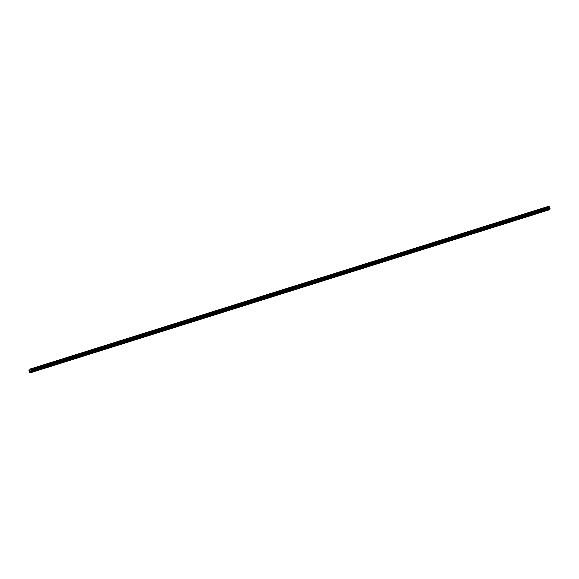 <?xml version="1.0" encoding="UTF-8"?>
<svg xmlns="http://www.w3.org/2000/svg" width="579" height="579" viewBox="0 0 579 579"><rect width="100%" height="100%" fill="white"/><g stroke="black" fill="none" stroke-linecap="round" stroke-linejoin="round"><path stroke-width="0.43" stroke-dasharray="2.9 2.17" d="M33.929 369.88L33.213 370.162L33.929 369.88M45.024 366.391L44.308 366.673L45.024 366.391M545.165 208.802L544.448 209.084L545.165 208.802M534.077 212.283L533.353 212.565L534.077 212.283M522.982 215.772L522.258 216.054L522.982 215.772M511.887 219.253L511.17 219.535L511.887 219.253M500.792 222.741L500.075 223.024L500.792 222.741M489.696 226.223L488.98 226.505L489.696 226.223M478.601 229.711L477.885 229.993L478.601 229.711M467.506 233.192L466.79 233.475L467.506 233.192M456.411 236.681L455.695 236.963L456.411 236.681M445.323 240.162L444.6 240.444L445.323 240.162M434.228 243.643L433.505 243.933L434.228 243.643M423.133 247.132L422.417 247.414L423.133 247.132M412.038 250.613L411.322 250.895L412.038 250.613M400.943 254.101L400.227 254.384L400.943 254.101M389.848 257.583L389.131 257.865L389.848 257.583M378.753 261.071L378.036 261.353L378.753 261.071M367.658 264.552L366.941 264.835L367.658 264.552M356.57 268.041L355.846 268.323L356.57 268.041M345.475 271.522L344.751 271.804L345.475 271.522M334.38 275.011L333.663 275.293L334.38 275.011M323.285 278.492L322.568 278.774L323.285 278.492M312.19 281.973L311.473 282.262L312.19 281.973M301.094 285.461L300.378 285.744L301.094 285.461M289.999 288.943L289.283 289.225L289.999 288.943M278.912 292.431L278.188 292.713L278.912 292.431M267.816 295.912L267.093 296.195L267.816 295.912M256.721 299.401L256.005 299.683L256.721 299.401M245.626 302.882L244.91 303.164L245.626 302.882M56.12 362.91L55.403 363.192L56.12 362.91M67.215 359.421L66.498 359.704L67.215 359.421M78.31 355.94L77.593 356.223L78.31 355.94M89.405 352.452L88.681 352.741L89.405 352.452M100.5 348.971L99.776 349.253L100.5 348.971M111.588 345.489L110.871 345.772L111.588 345.489M122.683 342.001L121.966 342.283L122.683 342.001M133.778 338.52L133.061 338.802L133.778 338.52M144.873 335.031L144.157 335.313L144.873 335.031M155.968 331.55L155.252 331.832L155.968 331.55M167.063 328.061L166.347 328.344L167.063 328.061M178.158 324.58L177.435 324.862L178.158 324.58M189.253 321.092L188.53 321.374L189.253 321.092M200.341 317.61L199.625 317.893L200.341 317.61M211.436 314.122L210.72 314.411L211.436 314.122M222.531 310.641L221.815 310.923L222.531 310.641M233.627 307.159L232.91 307.442L233.627 307.159M244.722 303.671L244.005 303.953L244.722 303.671M255.817 300.19L255.093 300.472L255.817 300.19M266.912 296.701L266.188 296.984L266.912 296.701M278.007 293.22L277.283 293.502L278.007 293.22M289.095 289.732L288.378 290.014L289.095 289.732M300.19 286.25L299.473 286.533L300.19 286.25M311.285 282.762L310.568 283.044L311.285 282.762M322.38 279.281L321.663 279.563L322.38 279.281M333.475 275.792L332.759 276.082L333.475 275.792M344.57 272.311L343.846 272.593L344.57 272.311M355.665 268.83L354.941 269.112L355.665 268.83M366.753 265.341L366.037 265.623L366.753 265.341M377.848 261.86L377.132 262.142L377.848 261.86M388.943 258.372L388.227 258.654L388.943 258.372M400.038 254.89L399.322 255.173L400.038 254.89M234.531 306.371L233.815 306.653L234.531 306.371M223.436 309.852L222.72 310.134L223.436 309.852M212.341 313.34L211.624 313.623L212.341 313.34M201.246 316.822L200.529 317.104L201.246 316.822M190.158 320.303L189.434 320.592L190.158 320.303M179.063 323.791L178.339 324.074L179.063 323.791M167.968 327.273L167.251 327.555L167.968 327.273M156.873 330.761L156.156 331.043L156.873 330.761M145.778 334.242L145.061 334.524L145.778 334.242M134.683 337.731L133.966 338.013L134.683 337.731M123.588 341.212L122.871 341.494L123.588 341.212M112.492 344.7L111.776 344.983L112.492 344.7M101.405 348.182L100.681 348.464L101.405 348.182M90.31 351.67L89.586 351.952L90.31 351.67M79.214 355.151L78.498 355.434L79.214 355.151M68.119 358.633L67.403 358.922L68.119 358.633M411.133 251.402L410.417 251.684L411.133 251.402M422.229 247.921L421.512 248.203L422.229 247.921M433.324 244.432L432.6 244.714L433.324 244.432M444.419 240.951L443.695 241.233L444.419 240.951M455.507 237.462L454.79 237.752L455.507 237.462M466.602 233.981L465.885 234.263L466.602 233.981M477.697 230.5L476.98 230.782L477.697 230.5M488.792 227.011L488.075 227.294L488.792 227.011M544.26 209.591L543.543 209.873L544.26 209.591M34.834 369.091L34.118 369.373L34.834 369.091M45.929 365.602L45.213 365.885L45.929 365.602M57.024 362.121L56.308 362.403L57.024 362.121M533.172 213.072L532.448 213.354L533.172 213.072M522.077 216.56L521.353 216.843L522.077 216.56M510.982 220.042L510.265 220.324L510.982 220.042M499.887 223.53L499.17 223.812L499.887 223.53M56.366 361.079L57.647 360.572L56.366 361.079M56.778 362.331L58.059 361.832L56.778 362.331M45.278 364.56L46.552 364.061L45.278 364.56M45.683 365.819L46.964 365.313L45.683 365.819M34.183 368.049L35.457 367.542L34.183 368.049M34.588 369.301L35.869 368.801L34.588 369.301M67.461 357.59L68.742 357.091L67.461 357.59M67.873 358.85L69.154 358.343L67.873 358.85M78.556 354.109L79.837 353.603L78.556 354.109M78.968 355.368L80.242 354.862L78.968 355.368M89.651 350.621L90.932 350.121L89.651 350.621M90.063 351.88L91.337 351.381L90.063 351.88M100.746 347.139L102.02 346.633L100.746 347.139M101.159 348.399L102.432 347.892L101.159 348.399M111.841 343.658L113.115 343.152L111.841 343.658M112.254 344.91L113.527 344.411L112.254 344.91M122.936 340.17L124.21 339.67L122.936 340.17M123.341 341.429L124.623 340.922L123.341 341.429M134.024 336.688L135.305 336.182L134.024 336.688M134.437 337.941L135.718 337.441L134.437 337.941M145.119 333.2L146.4 332.701L145.119 333.2M145.532 334.459L146.813 333.953L145.532 334.459M156.214 329.719L157.495 329.212L156.214 329.719M156.627 330.971L157.908 330.471L156.627 330.971M167.309 326.23L168.59 325.731L167.309 326.23M167.722 327.49L168.996 326.983L167.722 327.49M178.404 322.749L179.678 322.242L178.404 322.749M178.817 324.001L180.091 323.502L178.817 324.001M189.499 319.261L190.773 318.761L189.499 319.261M189.912 320.52L191.186 320.013L189.912 320.52M200.595 315.779L201.868 315.273L200.595 315.779M201 317.039L202.281 316.532L201 317.039M211.69 312.291L212.963 311.791L211.69 312.291M212.095 313.55L213.376 313.051L212.095 313.55M222.777 308.81L224.059 308.303L222.777 308.81M223.19 310.069L224.471 309.562L223.19 310.069M233.873 305.328L235.154 304.822L233.873 305.328M234.285 306.581L235.566 306.081L234.285 306.581M277.348 292.178L278.622 291.671L277.348 292.178M277.761 293.43L279.035 292.931L277.761 293.43M266.253 295.659L267.527 295.16L266.253 295.659M266.666 296.918L267.939 296.412L266.666 296.918M255.158 299.148L256.439 298.641L255.158 299.148M255.571 300.4L256.844 299.9L255.571 300.4M244.063 302.629L245.344 302.122L244.063 302.629M244.476 303.888L245.749 303.382L244.476 303.888M232.968 306.11L234.249 305.611L232.968 306.11M233.38 307.369L234.661 306.87L233.38 307.369M221.873 309.599L223.154 309.092L221.873 309.599M222.285 310.858L223.566 310.351L222.285 310.858M210.785 313.08L212.059 312.58L210.785 313.08M211.19 314.339L212.471 313.84L211.19 314.339M199.69 316.568L200.964 316.062L199.69 316.568M200.095 317.828L201.376 317.321L200.095 317.828M188.595 320.049L189.869 319.55L188.595 320.049M189.007 321.309L190.281 320.802L189.007 321.309M177.5 323.538L178.773 323.031L177.5 323.538M177.912 324.79L179.186 324.291L177.912 324.79M166.405 327.019L167.686 326.52L166.405 327.019M166.817 328.279L168.091 327.772L166.817 328.279M155.31 330.508L156.591 330.001L155.31 330.508M155.722 331.76L157.003 331.26L155.722 331.76M144.214 333.989L145.495 333.49L144.214 333.989M144.627 335.248L145.908 334.742L144.627 335.248M133.119 337.477L134.4 336.971L133.119 337.477M133.532 338.729L134.813 338.23L133.532 338.729M122.031 340.959L123.305 340.452L122.031 340.959M122.437 342.218L123.718 341.711L122.437 342.218M110.936 344.44L112.21 343.94L110.936 344.44M111.349 345.699L112.623 345.2L111.349 345.699M99.841 347.928L101.115 347.422L99.841 347.928M100.254 349.188L101.528 348.681L100.254 349.188M88.746 351.41L90.027 350.91L88.746 351.41M89.159 352.669L90.433 352.17L89.159 352.669M77.651 354.898L78.932 354.391L77.651 354.898M78.064 356.15L79.337 355.651L78.064 356.15M66.556 358.379L67.837 357.88L66.556 358.379M66.969 359.639L68.25 359.132L66.969 359.639M55.461 361.868L56.742 361.361L55.461 361.868M55.873 363.12L57.155 362.62L55.873 363.12M244.968 301.84L246.249 301.341L244.968 301.84M245.38 303.099L246.654 302.593L245.38 303.099M256.063 298.359L257.344 297.852L256.063 298.359M256.475 299.611L257.749 299.111L256.475 299.611M267.158 294.87L268.432 294.371L267.158 294.87M267.57 296.13L268.844 295.623L267.57 296.13M278.253 291.389L279.527 290.882L278.253 291.389M278.665 292.641L279.939 292.142L278.665 292.641M44.373 365.349L45.647 364.85L44.373 365.349M44.778 366.608L46.059 366.102L44.778 366.608M33.278 368.837L34.552 368.331L33.278 368.837M33.683 370.09L34.964 369.59L33.683 370.09M499.228 222.488L500.509 221.981L499.228 222.488M499.641 223.74L500.915 223.241L499.641 223.74M510.323 219L511.604 218.5L510.323 219M510.736 220.259L512.01 219.752L510.736 220.259M521.418 215.518L522.692 215.012L521.418 215.518M521.831 216.77L523.105 216.271L521.831 216.77M532.514 212.03L533.787 211.53L532.514 212.03M532.926 213.289L534.2 212.782L532.926 213.289M543.609 208.549L544.882 208.042L543.609 208.549M544.014 209.801L545.295 209.301L544.014 209.801M488.133 225.969L489.414 225.463L488.133 225.969M488.546 227.229L489.827 226.722L488.546 227.229M477.038 229.45L478.319 228.951L477.038 229.45M477.451 230.71L478.732 230.21L477.451 230.71M465.95 232.939L467.224 232.432L465.95 232.939M466.356 234.198L467.637 233.692L466.356 234.198M454.855 236.42L456.129 235.921L454.855 236.42M455.26 237.679L456.541 237.18L455.26 237.679M443.76 239.909L445.034 239.402L443.76 239.909M444.173 241.168L445.446 240.661L444.173 241.168M432.665 243.39L433.939 242.891L432.665 243.39M433.078 244.649L434.351 244.143L433.078 244.649M421.57 246.878L422.851 246.372L421.57 246.878M421.982 248.13L423.256 247.631L421.982 248.13M410.475 250.36L411.756 249.86L410.475 250.36M410.887 251.619L412.168 251.112L410.887 251.619M399.38 253.848L400.661 253.341L399.38 253.848M399.792 255.1L401.073 254.601L399.792 255.1M388.285 257.329L389.566 256.83L388.285 257.329M388.697 258.589L389.978 258.082L388.697 258.589M377.197 260.818L378.471 260.311L377.197 260.818M377.602 262.07L378.883 261.57L377.602 262.07M366.102 264.299L367.376 263.792L366.102 264.299M366.514 265.558L367.788 265.052L366.514 265.558M355.007 267.78L356.28 267.281L355.007 267.78M355.419 269.04L356.693 268.54L355.419 269.04M343.912 271.269L345.193 270.762L343.912 271.269M344.324 272.528L345.598 272.021L344.324 272.528M332.816 274.75L334.097 274.251L332.816 274.75M333.229 276.009L334.503 275.51L333.229 276.009M321.721 278.238L323.002 277.732L321.721 278.238M322.134 279.498L323.415 278.991L322.134 279.498M310.626 281.72L311.907 281.22L310.626 281.72M311.039 282.979L312.32 282.472L311.039 282.979M299.538 285.208L300.812 284.702L299.538 285.208M299.944 286.46L301.225 285.961L299.944 286.46M288.443 288.689L289.717 288.19L288.443 288.689M288.849 289.949L290.13 289.442L288.849 289.949M289.348 287.901L290.622 287.401L289.348 287.901M289.753 289.16L291.034 288.653L289.753 289.16M300.443 284.419L301.717 283.913L300.443 284.419M300.848 285.671L302.129 285.172L300.848 285.671M311.531 280.931L312.812 280.431L311.531 280.931M311.943 282.19L313.225 281.683L311.943 282.19M322.626 277.45L323.907 276.943L322.626 277.45M323.039 278.709L324.32 278.202L323.039 278.709M333.721 273.961L335.002 273.462L333.721 273.961M334.134 275.22L335.407 274.721L334.134 275.22M344.816 270.48L346.097 269.973L344.816 270.48M345.229 271.739L346.503 271.233L345.229 271.739M355.911 266.999L357.185 266.492L355.911 266.999M356.324 268.251L357.598 267.751L356.324 268.251M367.006 263.51L368.28 263.011L367.006 263.51M367.419 264.769L368.693 264.263L367.419 264.769M378.101 260.029L379.375 259.522L378.101 260.029M378.507 261.281L379.788 260.782L378.507 261.281M389.189 256.54L390.47 256.041L389.189 256.54M389.602 257.8L390.883 257.293L389.602 257.8M400.284 253.059L401.565 252.553L400.284 253.059M400.697 254.311L401.978 253.812L400.697 254.311M411.38 249.571L412.661 249.071L411.38 249.571M411.792 250.83L413.073 250.323L411.792 250.83M422.475 246.089L423.756 245.583L422.475 246.089M422.887 247.342L424.161 246.842L422.887 247.342M433.57 242.601L434.843 242.102L433.57 242.601M433.982 243.86L435.256 243.354L433.982 243.86M444.665 239.12L445.939 238.613L444.665 239.12M445.077 240.379L446.351 239.872L445.077 240.379M455.76 235.631L457.034 235.132L455.76 235.631M456.165 236.891L457.446 236.391L456.165 236.891M466.855 232.15L468.129 231.643L466.855 232.15M467.26 233.409L468.541 232.903L467.26 233.409M477.943 228.669L479.224 228.162L477.943 228.669M478.355 229.921L479.636 229.422L478.355 229.921M489.038 225.18L490.319 224.681L489.038 225.18M489.45 226.44L490.731 225.933L489.45 226.44M500.133 221.699L501.414 221.192L500.133 221.699M500.546 222.951L501.819 222.452L500.546 222.951M511.228 218.211L512.509 217.711L511.228 218.211M511.641 219.47L512.914 218.963L511.641 219.47M522.323 214.729L523.597 214.223L522.323 214.729M522.736 215.981L524.009 215.482L522.736 215.981M533.418 211.241L534.692 210.742L533.418 211.241M533.831 212.5L535.105 211.994L533.831 212.5M544.513 207.76L545.787 207.253L544.513 207.76M544.919 209.012L546.2 208.512L544.919 209.012M548.436 210.068L29.717 372.847M548.371 209.945L547.973 208.578L29.326 371.479M29.312 371.436L547.973 208.578M547.966 208.534L547.712 207.752L29.059 370.654M29.044 370.625L547.712 207.752M547.698 207.723L549.153 206.03M28.95 370.285L282.704 290.586L284.253 289.232L282.755 290.571L547.604 207.383M283.471 293.148L283.232 292.417L29.486 372.116M548.132 209.214L283.29 292.402L283.529 293.126M284.303 289.276L282.704 290.586M28.964 370.379L547.618 207.477M283.232 292.417L283.522 293.184M548.081 208.903L29.428 371.805M33.669 371.559L33.213 370.162M44.764 368.07L44.308 366.673M544.904 210.481L544.448 209.084M533.809 213.962L533.353 212.565M522.714 217.451L522.258 216.054M511.626 220.932L511.17 219.535M500.531 224.42L500.075 223.024M489.436 227.902L488.98 226.505M478.341 231.39L477.885 229.993M467.246 234.871L466.79 233.475M456.151 238.36L455.695 236.963M445.056 241.841L444.6 240.444M433.961 245.33L433.505 243.933M422.873 248.811L422.417 247.414M411.778 252.292L411.322 250.895M400.682 255.78L400.227 254.384M389.587 259.262L389.131 257.865M378.492 262.75L378.036 261.353M367.397 266.231L366.941 264.835M356.302 269.72L355.846 268.323M345.214 273.201L344.751 271.804M334.119 276.69L333.663 275.293M323.024 280.171L322.568 278.774M311.929 283.659L311.473 282.262M300.834 287.141L300.378 285.744M289.739 290.622L289.283 289.225M278.644 294.11L278.188 292.713M267.549 297.592L267.093 296.195M256.461 301.08L256.005 299.683M245.366 304.561L244.91 303.164M55.859 364.589L55.403 363.192M66.954 361.101L66.498 359.704M78.049 357.619L77.593 356.223M89.144 354.138L88.681 352.741M100.232 350.65L99.776 349.253M111.327 347.168L110.871 345.772M122.422 343.68L121.966 342.283M133.517 340.199L133.061 338.802M144.612 336.71L144.157 335.313M155.708 333.229L155.252 331.832M166.803 329.74L166.347 328.344M177.891 326.259L177.435 324.862M188.986 322.771L188.53 321.374M200.081 319.29L199.625 317.893M211.176 315.808L210.72 314.411M222.271 312.32L221.815 310.923M233.366 308.839L232.91 307.442M244.461 305.35L244.005 303.953M255.556 301.869L255.093 300.472M266.644 298.38L266.188 296.984M277.739 294.899L277.283 293.502M288.834 291.411L288.378 290.014M299.929 287.929L299.473 286.533M311.024 284.441L310.568 283.044M322.119 280.96L321.663 279.563M333.214 277.479L332.759 276.082M344.31 273.99L343.846 272.593M355.397 270.509L354.941 269.112M366.493 267.02L366.037 265.623M377.588 263.539L377.132 262.142M388.683 260.051L388.227 258.654M399.778 256.569L399.322 255.173M234.271 308.05L233.815 306.653M223.176 311.531L222.72 310.134M212.08 315.019L211.624 313.623M200.985 318.501L200.529 317.104M189.89 321.989L189.434 320.592M178.795 325.47L178.339 324.074M167.707 328.952L167.251 327.555M156.612 332.44L156.156 331.043M145.517 335.921L145.061 334.524M134.422 339.41L133.966 338.013M123.327 342.891L122.871 341.494M112.232 346.38L111.776 344.983M101.137 349.861L100.681 348.464M90.049 353.349L89.586 351.952M78.954 356.83L78.498 355.434M67.859 360.319L67.403 358.922M410.873 253.081L410.417 251.684M421.968 249.6L421.512 248.203M433.056 246.111L432.6 244.714M444.151 242.63L443.695 241.233M455.246 239.149L454.79 237.752M466.341 235.66L465.885 234.263M477.436 232.179L476.98 230.782M488.531 228.691L488.075 227.294M543.999 211.27L543.543 209.873M34.574 370.77L34.118 369.373M45.669 367.281L45.213 365.885M56.764 363.8L56.308 362.403M532.904 214.751L532.448 213.354M521.809 218.24L521.353 216.843M510.721 221.721L510.265 220.324M499.626 225.209L499.17 223.812M55.816 362.563L55.403 361.303M44.721 366.051L44.308 364.792M33.625 369.532L33.22 368.273M66.911 359.081L66.498 357.822M78.006 355.593L77.593 354.341M89.101 352.112L88.688 350.852M100.196 348.623L99.783 347.371M111.284 345.142L110.878 343.883M122.379 341.653L121.974 340.401M133.474 338.172L133.061 336.913M144.569 334.684L144.157 333.432M155.664 331.202L155.252 329.943M166.759 327.721L166.347 326.462M177.854 324.233L177.442 322.973M188.949 320.752L188.537 319.492M200.037 317.263L199.632 316.011M211.132 313.782L210.727 312.522M222.227 310.293L221.815 309.041M233.323 306.812L232.91 305.553M276.798 293.662L276.386 292.402M265.703 297.143L265.291 295.891M254.608 300.631L254.195 299.372M243.513 304.113L243.1 302.86M232.418 307.601L232.005 306.342M221.323 311.082L220.91 309.83M210.228 314.571L209.822 313.311M199.133 318.052L198.727 316.793M188.045 321.54L187.632 320.281M176.95 325.022L176.537 323.762M165.855 328.51L165.442 327.251M154.759 331.991L154.347 330.732M143.664 335.473L143.252 334.221M132.569 338.961L132.157 337.702M121.474 342.442L121.069 341.19M110.379 345.931L109.974 344.671M99.291 349.412L98.879 348.16M88.196 352.901L87.784 351.641M77.101 356.382L76.689 355.122M66.006 359.87L65.593 358.611M54.911 363.351L54.498 362.092M244.418 303.324L244.005 302.072M255.513 299.842L255.1 298.583M266.608 296.354L266.195 295.102M277.703 292.873L277.29 291.613M43.816 366.84L43.403 365.581M32.721 370.321L32.315 369.062M498.678 223.972L498.266 222.712M509.773 220.483L509.361 219.231M520.868 217.002L520.456 215.743M531.963 213.521L531.551 212.261M543.051 210.032L542.646 208.773M487.583 227.453L487.171 226.201M476.488 230.941L476.076 229.682M465.393 234.423L464.988 233.171M454.298 237.911L453.893 236.652M443.21 241.392L442.797 240.133M432.115 244.881L431.702 243.621M421.02 248.362L420.607 247.103M409.925 251.851L409.512 250.591M398.83 255.332L398.417 254.072M387.735 258.813L387.322 257.561M376.639 262.301L376.234 261.042M365.544 265.783L365.139 264.531M354.457 269.271L354.044 268.012M343.361 272.752L342.949 271.5M332.266 276.241L331.854 274.982M321.171 279.722L320.759 278.463M310.076 283.211L309.664 281.951M298.981 286.692L298.569 285.433M287.886 290.18L287.481 288.921M288.791 289.391L288.385 288.132M299.886 285.903L299.473 284.644M310.981 282.422L310.568 281.162M322.076 278.933L321.663 277.681M333.171 275.452L332.759 274.193M344.266 271.964L343.854 270.711M355.361 268.482L354.949 267.223M366.449 264.994L366.044 263.742M377.544 261.513L377.139 260.253M388.639 258.024L388.227 256.772M399.734 254.543L399.322 253.284M410.829 251.062L410.417 249.802M421.925 247.573L421.512 246.314M433.02 244.092L432.607 242.833M444.115 240.603L443.702 239.351M455.203 237.122L454.797 235.863M466.298 233.634L465.892 232.382M477.393 230.153L476.98 228.893M488.488 226.664L488.075 225.412M499.583 223.183L499.17 221.923M510.678 219.694L510.265 218.442M521.773 216.213L521.361 214.954M532.868 212.732L532.456 211.473M543.956 209.243L543.551 207.984M34.928 371.146L34.472 369.749M46.023 367.658L45.567 366.261M546.163 210.068L545.707 208.672M535.068 213.557L534.612 212.16M523.981 217.038L523.525 215.641M512.885 220.519L512.429 219.123M501.79 224.008L501.334 222.611M490.695 227.489L490.239 226.092M479.6 230.978L479.144 229.581M468.505 234.459L468.049 233.062M457.41 237.947L456.954 236.55M446.315 241.429L445.859 240.032M435.227 244.917L434.771 243.52M424.132 248.398L423.676 247.001M413.037 251.887L412.581 250.49M401.942 255.368L401.486 253.971M390.847 258.849L390.391 257.452M379.752 262.338L379.296 260.941M368.657 265.819L368.201 264.422M357.569 269.307L357.105 267.911M346.474 272.789L346.018 271.392M335.379 276.277L334.923 274.88M324.283 279.758L323.827 278.361M313.188 283.247L312.732 281.85M302.093 286.728L301.637 285.331M290.998 290.217L290.542 288.82M279.903 293.698L279.447 292.301M268.815 297.179L268.352 295.782M257.72 300.667L257.264 299.271M246.625 304.149L246.169 302.752M57.118 364.177L56.662 362.78M68.213 360.695L67.757 359.298M79.309 357.207L78.853 355.81M90.404 353.726L89.948 352.329M101.499 350.237L101.035 348.84M112.587 346.756L112.131 345.359M123.682 343.267L123.226 341.871M134.777 339.786L134.321 338.389M145.872 336.298L145.416 334.901M156.967 332.816L156.511 331.42M168.062 329.328L167.606 327.931M179.157 325.847L178.701 324.45M190.245 322.365L189.789 320.969M201.34 318.877L200.884 317.48M212.435 315.396L211.979 313.999M223.53 311.907L223.074 310.51M234.625 308.426L234.169 307.029M245.72 304.938L245.264 303.541M256.815 301.456L256.359 300.06M267.911 297.968L267.447 296.571M278.998 294.487L278.542 293.09M290.093 290.998L289.638 289.601M301.189 287.517L300.733 286.12M312.284 284.036L311.828 282.639M323.379 280.547L322.923 279.15M334.474 277.066L334.018 275.669M345.569 273.577L345.113 272.181M356.664 270.096L356.201 268.699M367.752 266.608L367.296 265.211M378.847 263.127L378.391 261.73M389.942 259.638L389.486 258.241M401.037 256.157L400.581 254.76M235.53 307.637L235.074 306.24M224.435 311.118L223.979 309.722M213.34 314.607L212.884 313.21M202.245 318.088L201.789 316.691M191.15 321.577L190.694 320.18M180.062 325.058L179.606 323.661M168.967 328.546L168.511 327.149M157.872 332.028L157.416 330.631M146.776 335.509L146.321 334.112M135.681 338.997L135.225 337.6M124.586 342.478L124.13 341.082M113.491 345.967L113.035 344.57M102.403 349.448L101.94 348.051M91.308 352.937L90.852 351.54M80.213 356.418L79.757 355.021M69.118 359.906L68.662 358.51M412.132 252.668L411.676 251.272M423.227 249.187L422.771 247.79M434.322 245.706L433.866 244.309M445.41 242.217L444.954 240.821M456.505 238.736L456.049 237.339M467.6 235.248L467.144 233.851M478.695 231.766L478.24 230.37M489.791 228.278L489.335 226.881M545.259 210.857L544.803 209.46M35.833 370.357L35.377 368.961M46.928 366.876L46.472 365.479M58.023 363.388L57.567 361.991M534.164 214.339L533.708 212.942M523.076 217.827L522.613 216.43M511.981 221.308L511.525 219.911M500.886 224.797L500.43 223.4M58.059 361.832L57.647 360.572M46.964 365.313L46.552 364.061M35.869 368.801L35.457 367.542M69.154 358.343L68.742 357.091M80.242 354.862L79.837 353.603M91.337 351.381L90.932 350.121M102.432 347.892L102.02 346.633M113.527 344.411L113.115 343.152M124.623 340.922L124.21 339.67M135.718 337.441L135.305 336.182M146.813 333.953L146.4 332.701M157.908 330.471L157.495 329.212M168.996 326.983L168.59 325.731M180.091 323.502L179.678 322.242M191.186 320.013L190.773 318.761M202.281 316.532L201.868 315.273M213.376 313.051L212.963 311.791M224.471 309.562L224.059 308.303M235.566 306.081L235.154 304.822M279.035 292.931L278.622 291.671M267.939 296.412L267.527 295.16M256.844 299.9L256.439 298.641M245.749 303.382L245.344 302.122M234.661 306.87L234.249 305.611M223.566 310.351L223.154 309.092M212.471 313.84L212.059 312.58M201.376 317.321L200.964 316.062M190.281 320.802L189.869 319.55M179.186 324.291L178.773 323.031M168.091 327.772L167.686 326.52M157.003 331.26L156.591 330.001M145.908 334.742L145.495 333.49M134.813 338.23L134.4 336.971M123.718 341.711L123.305 340.452M112.623 345.2L112.21 343.94M101.528 348.681L101.115 347.422M90.433 352.17L90.027 350.91M79.337 355.651L78.932 354.391M68.25 359.132L67.837 357.88M57.155 362.62L56.742 361.361M246.654 302.593L246.249 301.341M257.749 299.111L257.344 297.852M268.844 295.623L268.432 294.371M279.939 292.142L279.527 290.882M46.059 366.102L45.647 364.85M34.964 369.59L34.552 368.331M500.915 223.241L500.509 221.981M512.01 219.752L511.604 218.5M523.105 216.271L522.692 215.012M534.2 212.782L533.787 211.53M545.295 209.301L544.882 208.042M489.827 226.722L489.414 225.463M478.732 230.21L478.319 228.951M467.637 233.692L467.224 232.432M456.541 237.18L456.129 235.921M445.446 240.661L445.034 239.402M434.351 244.143L433.939 242.891M423.256 247.631L422.851 246.372M412.168 251.112L411.756 249.86M401.073 254.601L400.661 253.341M389.978 258.082L389.566 256.83M378.883 261.57L378.471 260.311M367.788 265.052L367.376 263.792M356.693 268.54L356.28 267.281M345.598 272.021L345.193 270.762M334.503 275.51L334.097 274.251M323.415 278.991L323.002 277.732M312.32 282.472L311.907 281.22M301.225 285.961L300.812 284.702M290.13 289.442L289.717 288.19M291.034 288.653L290.622 287.401M302.129 285.172L301.717 283.913M313.225 281.683L312.812 280.431M324.32 278.202L323.907 276.943M335.407 274.721L335.002 273.462M346.503 271.233L346.097 269.973M357.598 267.751L357.185 266.492M368.693 264.263L368.28 263.011M379.788 260.782L379.375 259.522M390.883 257.293L390.47 256.041M401.978 253.812L401.565 252.553M413.073 250.323L412.661 249.071M424.161 246.842L423.756 245.583M435.256 243.354L434.843 242.102M446.351 239.872L445.939 238.613M457.446 236.391L457.034 235.132M468.541 232.903L468.129 231.643M479.636 229.422L479.224 228.162M490.731 225.933L490.319 224.681M501.819 222.452L501.414 221.192M512.914 218.963L512.509 217.711M524.009 215.482L523.597 214.223M535.105 211.994L534.692 210.742M546.2 208.512L545.787 207.253"/><path stroke-width="0.87" d="M34.385 371.277L33.669 371.559L34.385 371.277M45.48 367.788L44.764 368.07L45.48 367.788M545.621 210.199L544.904 210.481L545.621 210.199M534.533 213.68L533.809 213.962L534.533 213.68M523.438 217.168L522.714 217.451L523.438 217.168M512.343 220.65L511.626 220.932L512.343 220.65M501.248 224.138L500.531 224.42L501.248 224.138M490.152 227.619L489.436 227.902L490.152 227.619M479.057 231.108L478.341 231.39L479.057 231.108M467.962 234.589L467.246 234.871L467.962 234.589M456.874 238.078L456.151 238.36L456.874 238.078M445.779 241.559L445.056 241.841L445.779 241.559M434.684 245.04L433.961 245.33L434.684 245.04M423.589 248.529L422.873 248.811L423.589 248.529M412.494 252.01L411.778 252.292L412.494 252.01M401.399 255.498L400.682 255.78L401.399 255.498M390.304 258.979L389.587 259.262L390.304 258.979M379.209 262.468L378.492 262.75L379.209 262.468M368.121 265.949L367.397 266.231L368.121 265.949M357.026 269.438L356.302 269.72L357.026 269.438M345.931 272.919L345.214 273.201L345.931 272.919M334.836 276.407L334.119 276.69L334.836 276.407M323.741 279.889L323.024 280.171L323.741 279.889M312.646 283.37L311.929 283.659L312.646 283.37M301.55 286.858L300.834 287.141L301.55 286.858M290.455 290.34L289.739 290.622L290.455 290.34M279.368 293.828L278.644 294.11L279.368 293.828M268.272 297.309L267.549 297.592L268.272 297.309M257.177 300.798L256.461 301.08L257.177 300.798M246.082 304.279L245.366 304.561L246.082 304.279M56.576 364.307L55.859 364.589L56.576 364.307M67.671 360.818L66.954 361.101L67.671 360.818M78.766 357.337L78.049 357.619L78.766 357.337M89.861 353.849L89.144 354.138L89.861 353.849M100.956 350.367L100.232 350.65L100.956 350.367M112.051 346.886L111.327 347.168L112.051 346.886M123.139 343.398L122.422 343.68L123.139 343.398M134.234 339.916L133.517 340.199L134.234 339.916M145.329 336.428L144.612 336.71L145.329 336.428M156.424 332.947L155.708 333.229L156.424 332.947M167.519 329.458L166.803 329.74L167.519 329.458M178.614 325.977L177.891 326.259L178.614 325.977M189.709 322.489L188.986 322.771L189.709 322.489M200.804 319.007L200.081 319.29L200.804 319.007M211.892 315.519L211.176 315.808L211.892 315.519M222.987 312.038L222.271 312.32L222.987 312.038M234.082 308.556L233.366 308.839L234.082 308.556M245.178 305.068L244.461 305.35L245.178 305.068M256.273 301.587L255.556 301.869L256.273 301.587M267.368 298.098L266.644 298.38L267.368 298.098M278.463 294.617L277.739 294.899L278.463 294.617M289.551 291.128L288.834 291.411L289.551 291.128M300.646 287.647L299.929 287.929L300.646 287.647M311.741 284.159L311.024 284.441L311.741 284.159M322.836 280.677L322.119 280.96L322.836 280.677M333.931 277.189L333.214 277.479L333.931 277.189M345.026 273.708L344.31 273.99L345.026 273.708M356.121 270.227L355.397 270.509L356.121 270.227M367.216 266.738L366.493 267.02L367.216 266.738M378.304 263.257L377.588 263.539L378.304 263.257M389.399 259.768L388.683 260.051L389.399 259.768M400.494 256.287L399.778 256.569L400.494 256.287M234.987 307.767L234.271 308.05L234.987 307.767M223.892 311.249L223.176 311.531L223.892 311.249M212.797 314.737L212.08 315.019L212.797 314.737M201.709 318.218L200.985 318.501L201.709 318.218M190.614 321.7L189.89 321.989L190.614 321.7M179.519 325.188L178.795 325.47L179.519 325.188M168.424 328.669L167.707 328.952L168.424 328.669M157.329 332.158L156.612 332.44L157.329 332.158M146.234 335.639L145.517 335.921L146.234 335.639M135.139 339.128L134.422 339.41L135.139 339.128M124.044 342.609L123.327 342.891L124.044 342.609M112.956 346.097L112.232 346.38L112.956 346.097M101.861 349.578L101.137 349.861L101.861 349.578M90.765 353.067L90.049 353.349L90.765 353.067M79.67 356.548L78.954 356.83L79.67 356.548M68.575 360.029L67.859 360.319L68.575 360.029M411.589 252.799L410.873 253.081L411.589 252.799M422.684 249.317L421.968 249.6L422.684 249.317M433.78 245.829L433.056 246.111L433.78 245.829M444.875 242.348L444.151 242.63L444.875 242.348M455.97 238.859L455.246 239.149L455.97 238.859M467.058 235.378L466.341 235.66L467.058 235.378M478.153 231.897L477.436 232.179L478.153 231.897M489.248 228.408L488.531 228.691L489.248 228.408M544.716 210.988L543.999 211.27L544.716 210.988M35.29 370.488L34.574 370.77L35.29 370.488M46.385 366.999L45.669 367.281L46.385 366.999M57.48 363.518L56.764 363.8L57.48 363.518M533.628 214.469L532.904 214.751L533.628 214.469M522.533 217.957L521.809 218.24L522.533 217.957M511.438 221.439L510.721 221.721L511.438 221.439M500.343 224.927L499.626 225.209L500.343 224.927M284.303 289.218L549.268 206.348L30.629 369.293L549.276 206.392L549.536 207.173L30.897 370.104L549.536 207.173M30.629 369.293L30.882 370.075M548.436 210.068L29.79 372.97L31.396 371.559L550.05 208.657L548.436 210.068M31.396 371.559L30.897 370.104M30.622 369.25L28.95 370.285L29.79 372.97M549.551 207.202L550.05 208.657M31.375 371.407L550.021 208.505M284.253 289.232L30.499 368.932M31.136 370.676L284.89 290.976L285.121 291.707M285.179 291.686L284.94 290.962L549.789 207.774M549.189 206.11L30.542 369.011M285.165 291.758L284.89 290.976M31.005 370.43L549.659 207.528"/></g></svg>
